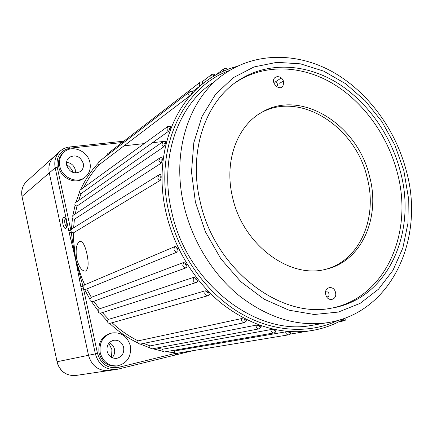<?xml version="1.0" encoding="UTF-8"?>
<svg xmlns="http://www.w3.org/2000/svg" width="433" height="433" viewBox="0 0 433 433"><rect width="100%" height="100%" fill="white"/><g stroke="black" fill="none" stroke-linecap="round" stroke-linejoin="round"><path stroke-width="0.65" d="M201.951 84.408L202.99 83.591L202.016 83.331L201.951 84.408L199.743 86.167L199.131 84.89L199.9 82.405C200.658 81.539 201.908 81.767 203.651 83.082L203.369 83.298M191.478 94.172L189.427 96.121L188.582 94.573L189.373 92.045C190.195 91.255 191.386 91.401 192.956 92.483L192.409 93.182L191.364 93.106L191.478 94.172L192.409 93.182M167.771 126.506L170.656 126.414L170.559 127.594L169.563 128.357L170.017 128.969L168.475 131.334L166.862 129.175L167.771 126.506L168.762 126.149M163.847 146.792L161.915 144.476L162.878 141.732L165.422 141.515L165.547 142.841L164.627 143.664L165.173 144.324L163.847 146.792L76.977 206.097L75.104 205.285L74.871 204.62L75.023 203.283L75.732 202.465L162.754 141.824M161.087 163.214L158.819 160.789L159.858 157.969L162.018 157.666L162.386 159.117L161.547 159.988L162.191 160.681L161.087 163.214L74.411 219.244L72.414 218.573L72.089 217.88L72.149 216.419L72.885 215.499L159.723 158.061M160.28 180.328L158.835 179.695L157.747 178.104L158.797 174.937L160.529 174.596L161.168 176.144L160.416 177.054L161.152 177.763L160.28 180.328L73.442 232.857L71.299 232.299L70.839 230.161L71.791 228.938L158.651 175.029M177.936 249.462L177.99 251.725L177.671 251.865L86.178 289.217L84.451 289.304L83.477 288.589L83.006 286.424L84.695 284.811L175.376 246.393L177.2 247.93L176.821 248.829L177.936 249.462L177.2 247.93M186.737 265.299L187.024 267.372L186.266 267.751L92.819 301.644L91.352 301.655L90.194 300.708L89.842 298.976L91.347 297.303L183.809 262.409L185.844 263.859L185.551 264.72L186.737 265.299L185.844 263.859M197.107 279.94L197.589 281.791L196.441 282.451L100.857 313.086L99.574 313.059L98.562 312.339L98.02 310.661L99.346 308.886L193.843 277.293L196.073 278.625L195.857 279.431L197.107 279.94L196.073 278.625M209.296 294.841L207.992 295.696L109.684 323.424C108.38 323.327 107.617 322.585 107.4 321.205L108.548 319.348L205.28 290.77L207.688 291.956L207.537 292.692L208.836 293.119L207.688 291.956M245.668 319.911L246.572 320.821L244.461 322.672C243.005 322.758 242.02 321.99 241.506 320.366L241.576 318.58L244.315 319.229L244.829 320.371L245.668 319.911L244.315 319.229M260.325 326.044L261.261 326.699L259.037 328.874C257.624 328.939 256.666 328.176 256.168 326.585L256.141 325.14L258.939 325.556L259.069 326.255L259.648 326.628L260.325 326.044L258.939 325.556M275.155 330.033L276.092 330.439C275.707 332.014 274.95 332.847 273.818 332.939C272.444 332.982 271.507 332.23 271.015 330.666L270.939 329.567L273.77 329.751L273.791 330.06C274.316 330.915 274.771 330.904 275.155 330.033L273.77 329.751M289.91 331.862L290.814 332.035C290.424 333.935 289.661 334.871 288.54 334.844C287.198 334.882 286.283 334.13 285.802 332.593L285.704 331.851L288.567 331.992C289.136 332.863 289.585 332.825 289.91 331.862L288.54 331.781M100.239 352.814C102.946 361.788 108.623 366.15 117.267 365.907C127.199 363.395 131.545 356.684 130.322 345.772C127.334 336.268 121.229 331.997 112.006 332.955C102.962 335.921 99.043 342.541 100.239 352.814M110.929 333.231L110.794 333.264C101.777 336.219 97.863 342.817 99.054 353.057C101.75 361.999 107.406 366.345 116.033 366.101L117.127 365.928M59.808 166.158C61.838 177.389 76.387 183.982 84.603 177.611C89.317 173.936 91.098 168.93 89.95 162.602C87.861 151.063 72.463 144.476 64.311 151.869C60.241 155.534 58.742 160.297 59.808 166.158M63.721 152.394L63.278 152.784C59.224 156.443 57.724 161.19 58.785 167.035C60.809 178.228 75.315 184.794 83.509 178.434L84.164 177.941M66.514 221.669C65.984 219.379 65.264 217.934 64.365 217.339C62.677 217.187 62.184 219.423 62.882 224.05C63.873 227.78 64.982 229.122 66.217 228.067C66.969 226.724 67.072 224.592 66.514 221.669M65.464 218.638C64.647 219.287 64.463 220.9 64.912 223.482C65.378 225.409 65.978 226.47 66.725 226.665M279.723 83.32L283.317 80.976M176.577 353.366L174.732 352.684L174.364 351.601L174.835 350.919L285.704 331.851M164.248 351.991L162.191 351.093L161.904 350.227L162.462 349.252L270.939 329.567M151.967 348.917L149.715 347.78L149.52 347.158L150.159 345.891L256.141 325.14M139.94 344.165L137.505 342.774L138.132 340.858L241.576 318.58M335.483 292.41C333.838 284.654 323.651 286.927 325.773 294.646C327.462 302.472 337.637 300.058 335.483 292.41M326.693 296.843C328.458 296.989 329.237 295.999 329.031 293.877C328.236 291.907 327.083 291.36 325.578 292.243M283.583 81.826C282.035 74.498 271.745 75.239 273.77 82.6L275.642 86.005C280.871 89.285 283.518 87.894 283.583 81.826M276.378 86.681L277.412 85.761L277.515 84.17C276.552 82.021 275.296 81.464 273.748 82.503M76.695 258.977C75.364 249.311 76.435 243.422 79.916 241.322C82.714 241.251 85.041 245.381 86.892 253.716C88.922 263.388 88.451 269.185 85.48 271.112C81.94 271.231 79.012 267.183 76.695 258.977M369.598 176.583C357.912 124.926 301.2 88.484 261.813 112.282C236.986 125.922 223.807 161.763 232.591 197.421C242.816 244.721 289.72 279.247 325.86 269.256C361.831 261.375 380.726 217.496 369.598 176.583M326.493 269.099C360.554 259.551 377.809 217.09 367.141 177.573C355.515 126.117 298.965 89.858 259.676 113.598L259.226 113.863M400.276 171.181C390.534 133.9 366.172 100.028 335.007 81.556C303.836 63.326 266.717 61.805 238.285 80.565C205.372 101.701 188.101 151.545 200.143 201.518C214.481 268.779 279.594 318.823 331.126 308.209C387.919 299.528 417.325 232.342 400.276 171.181M332.452 307.982C386.517 296.719 413.607 231.617 397.223 172.383C387.54 135.269 363.276 101.566 332.214 83.212C301.151 65.091 264.157 63.629 235.812 82.33L234.93 82.93M211.677 83.412C177.265 106.751 159.22 159.22 171.647 211.656C186.515 282.619 255.015 335.635 310.353 325.632L316.534 324.55M71.158 241.002L72.36 240.472L75.602 259.54L69.28 233.062L71.342 232.494L72.36 240.472L73.599 240.212L75.602 259.54L81.745 277.867L84.695 284.811M208.836 293.119L209.485 294.732L207.992 295.696C206.4 295.88 205.318 295.106 204.744 293.363L205.28 290.77M83.26 163.393C80.273 156.27 75.607 154.272 69.264 157.395C66.947 159.414 66.087 162.066 66.682 165.346C69.572 172.339 74.151 174.412 80.424 171.56C82.936 169.536 83.883 166.813 83.26 163.393M66.547 162.353C71.05 162.84 73.967 165.319 75.288 169.785L75.38 172.994M123.649 347.331C122.041 342.173 118.734 339.808 113.733 340.246C108.651 341.821 106.442 345.474 107.103 351.206C108.629 356.207 111.801 358.6 116.634 358.378C121.982 356.938 124.32 353.258 123.649 347.331M109.251 342.79C111.979 344.019 113.722 346.162 114.48 349.225C115.091 352.505 114.307 355.331 112.136 357.69M53.806 156.854L27.035 181.064C22.673 185.059 21.038 190.147 22.126 196.333L49.265 172.913C48.036 166.104 49.779 160.546 54.493 156.237C49.779 160.546 48.036 166.104 49.265 172.913L88.516 355.325L49.265 172.913L55.18 167.809C53.919 160.865 55.684 155.209 60.474 150.83C63.039 148.676 66.027 147.399 69.437 147.009L70.195 148.151C60.339 150.256 56.014 156.605 57.221 167.192L70.839 230.161L68.777 230.735L55.18 167.809L57.221 167.192M109.63 370.459L108.337 370.648C98.242 370.865 91.639 365.761 88.516 355.325C91.639 365.761 98.242 370.865 108.337 370.648L115.573 369.576C105.311 369.793 98.583 364.575 95.384 353.929L80.874 286.754L75.602 259.54L82.963 286.224L80.874 286.754M168.475 131.334L81.079 193.632L79.347 192.696L80.04 190.184L167.652 126.588M189.427 96.121L99.13 164.751L97.847 163.598L98.605 161.91L189.275 92.121M102.81 158.673L106.832 155.198L107.573 153.791L199.808 82.476M177.584 353.198L177.211 354.53L175.37 354.984M193.318 350.6L184.545 352.738L184.821 352.002M193.329 350.595L177.995 354.335M69.28 233.062L68.777 230.735M281.261 77.994L275.28 81.951M199.743 86.167L192.23 91.91M170.017 128.969L170.559 127.594M165.173 144.324L165.547 142.841M162.191 160.681L162.386 159.117M161.152 177.763L161.168 176.144M79.277 278.576L81.745 277.867M177.232 354.524L177.763 353.171M83.028 286.359L80.917 286.955M117.863 369.17L175.349 354.99L175.657 353.312L118.085 367.455C107.79 368.84 100.927 364.169 97.506 353.447L57.069 361.739C59.868 371.173 65.913 375.779 75.212 375.563L76.403 375.384M97.506 353.447L83.477 288.589L81.388 289.114M69.237 232.867L71.348 232.353M73.15 172.556C71.867 169.173 69.664 166.526 66.558 164.616M111.573 357.398L111.903 349.615L108.84 343.277M166.727 141.115L164.767 141.331M163.36 141.488L152.562 142.674M144.227 143.594L124.184 145.802M338.85 321.768L343.997 320.875L342.075 320.052M344.5 318.656L345.345 318.147M223.255 71.261L223.958 68.706C225.252 67.911 226.486 68.149 227.65 69.437M226.892 69.729L225.842 70.303M211.044 77.837L210.752 77.058L211.499 74.6C213.041 73.875 214.286 74.113 215.233 75.315M214.53 75.715L213.696 75.456L213.382 76.219M177.99 251.725L177.671 251.865C175.917 252.233 174.71 251.459 174.044 249.549L174.19 247.671L175.376 246.393M187.024 267.372L186.266 267.751C184.566 268.054 183.397 267.275 182.764 265.424L183.809 262.409M197.594 281.791L196.441 282.451C194.79 282.689 193.67 281.91 193.069 280.113L193.843 277.293M313.952 330.184L308.875 330.991C279.052 334.471 249.965 325.297 221.615 303.484C194.818 281.694 174.25 248.336 166.077 212.847C153.347 158.922 171.744 104.981 206.904 80.646C216.246 73.994 226.318 69.231 237.122 66.363M229.56 70.487C183.116 86.784 153.542 148.33 168.854 212.094C178.347 253.424 205.026 291.42 238.161 311.868C271.394 332.198 308.875 334.438 337.843 320.415M406.3 170.781C425.368 238.442 391.437 314.261 325.832 322.915C296.416 326.596 267.599 317.568 239.379 295.847C212.706 274.149 192.133 240.818 183.89 205.388C171.013 151.42 189.313 97.625 224.326 73.913C256.26 51.7 298.364 52.534 333.307 72.257C368.277 92.234 395.405 129.424 406.235 170.537M195.418 202.233L205.421 231.817L220.9 258.874L240.883 281.759L264.076 299.16L289.022 310.207L314.239 314.493L338.335 312.069L360.099 303.376L378.545 289.147L392.964 270.311L402.863 247.93L407.994 223.114L408.281 196.983L403.837 170.645L394.901 145.152L381.852 121.532L365.192 100.737L345.545 83.666L323.662 71.131L300.426 63.835L276.844 62.33L254.019 66.947L233.149 77.761L215.428 94.502L201.989 116.537L193.789 142.82L191.5 171.95L195.418 202.233M86.719 288.995L91.347 297.303M93.864 301.265L99.346 308.886M102.372 312.599L108.548 319.348M112.104 322.801C120.109 330.2 128.785 336.219 138.132 340.858M143.664 343.396L150.159 345.891M157 347.975L162.462 349.252M171.831 350.67L174.835 350.919M122.117 142.544L70.195 148.151M71.445 229.187L72.414 218.573M72.885 215.499L75.104 205.285M75.948 202.314L79.347 192.696M80.598 189.784C85.057 179.879 90.806 171.154 97.847 163.598M174.732 352.684L165.779 351.726M162.191 351.093L152.789 348.765M149.715 347.78L140.308 344.089M137.505 342.774C127.47 337.886 118.198 331.434 109.684 323.424M107.4 321.205L100.055 313.167M98.02 310.661L91.59 301.725M89.842 298.976L84.451 289.304M74.411 219.244L73.61 227.807M76.977 206.097L75.239 213.945M99.13 164.751C93.035 171.398 87.926 178.964 83.802 187.451M81.079 193.632L78.617 200.457M73.442 232.857L73.599 240.212M184.534 352.738L117.841 369.176L115.573 369.576L117.841 369.176L118.085 367.455M158.797 174.937L159.625 174.661M162.878 141.732L163.836 141.396M159.858 157.969L160.762 157.661M27.035 181.064C22.597 185.145 20.925 190.287 22.018 196.501L57.069 361.739L22.029 196.555M343.997 320.875C345.512 320.512 346.205 319.457 346.07 317.708M117.267 365.907L116.033 366.101M84.603 177.611L83.509 178.434M64.858 217.75L64.365 217.339M289.996 334.13L308.875 330.991C322.428 329.14 334.812 324.718 346.021 317.725M80.305 241.257L79.916 241.322M259.676 113.598L261.813 112.282M235.812 82.33L238.285 80.565M325.832 322.915L310.353 325.632M68.928 157.682L69.264 157.395M113.137 340.381L113.733 340.246M54.493 156.237L59.776 151.458M139.805 344.192L244.461 322.672M151.837 348.938L259.037 328.874M164.123 352.013L273.818 332.939M176.458 353.388L288.54 334.844M215.482 75.169L223.877 68.771M201.935 81.972L211.412 74.671M123.903 141.163L69.507 147.004M108.337 370.648L75.212 375.563C65.805 375.779 59.711 371.178 56.923 361.766"/></g></svg>
